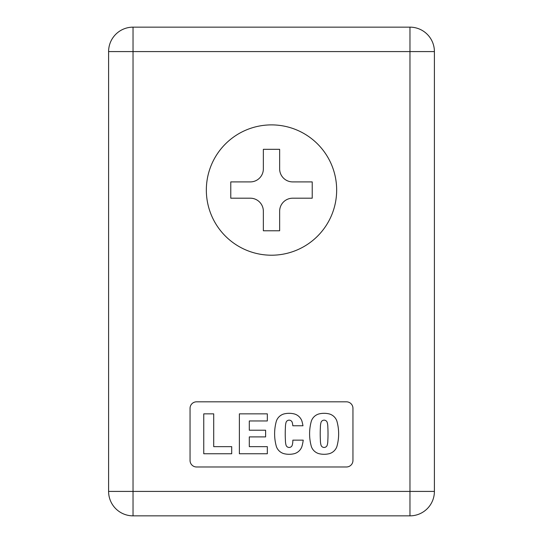 <?xml version="1.0" encoding="UTF-8"?>
<svg xmlns="http://www.w3.org/2000/svg" width="543" height="543" viewBox="0 0 543 543"><rect width="100%" height="100%" fill="white"/><g stroke="black" fill="none" stroke-linecap="round" stroke-linejoin="round"><path stroke-width="0.81" d="M279.645 230.775L279.645 211.227L279.645 230.775L263.355 230.775L263.355 211.227A13.032 13.032 0 0 0 250.323 198.195L230.775 198.195L230.775 181.905L250.323 181.905A13.032 13.032 0 0 0 263.355 168.873L263.355 149.325L279.645 149.325L279.645 168.873L279.645 149.325L263.355 149.325L263.355 168.873A13.032 13.032 0 0 1 250.323 181.905L230.775 181.905L230.775 198.195L250.323 198.195A13.032 13.032 0 0 1 263.355 211.227L263.355 230.775L279.645 230.775M213.711 413.854L213.711 446.645L231.698 446.645L231.698 453.758L203.761 453.758L203.761 413.854L213.711 413.854L213.711 446.645L231.698 446.645L231.698 453.758L203.761 453.758L203.761 413.854M249.298 430.219L265.608 430.219L265.608 436.898L249.298 436.898L249.298 446.645L267.326 446.645L267.326 453.758L239.382 453.758L239.382 413.854L267.326 413.854L267.326 420.968L249.298 420.968L249.298 430.219L249.298 420.968L267.326 420.968L267.326 413.854L239.382 413.854L239.382 453.758L267.326 453.758L267.326 446.645L249.298 446.645L249.298 436.898L265.608 436.898L265.608 430.219L249.298 430.219M285.428 427.137A119.1 119.1 0 0 0 285.238 433.803A119.1 119.1 0 0 1 285.428 427.137A17.267 17.267 0 0 1 286.073 422.352A17.267 17.267 0 0 0 285.428 427.137M285.428 440.475A17.267 17.267 0 0 0 285.428 440.583A17.267 17.267 0 0 1 285.428 440.475A119.1 119.1 0 0 1 285.238 433.803A119.1 119.1 0 0 0 285.428 440.475M286.073 445.26A3.244 3.244 0 0 0 292.215 445.26A18.109 18.109 0 0 0 292.853 440.149L303.238 440.149A46.895 46.895 0 0 1 301.901 446.563A11.186 11.186 0 0 1 294.455 453.636A21.557 21.557 0 0 1 283.826 453.636A11.186 11.186 0 0 1 276.387 446.563A46.895 46.895 0 0 1 274.615 433.803A46.895 46.895 0 0 0 276.387 446.563A11.186 11.186 0 0 0 283.826 453.636A21.557 21.557 0 0 0 294.455 453.636A11.186 11.186 0 0 0 301.901 446.563A46.895 46.895 0 0 0 303.238 440.149L292.853 440.149A18.109 18.109 0 0 1 292.215 445.26A3.244 3.244 0 0 1 286.073 445.26A17.267 17.267 0 0 1 285.428 440.583A17.267 17.267 0 0 0 286.073 445.26M276.387 421.049A11.186 11.186 0 0 1 283.826 413.976A21.557 21.557 0 0 1 294.455 413.976A11.186 11.186 0 0 1 301.901 421.049A46.895 46.895 0 0 1 302.974 425.773L292.806 425.773A18.109 18.109 0 0 0 292.215 422.352A3.244 3.244 0 0 0 286.073 422.352A3.244 3.244 0 0 1 292.215 422.352A18.109 18.109 0 0 1 292.806 425.773L302.974 425.773A46.895 46.895 0 0 0 301.901 421.049A11.186 11.186 0 0 0 294.455 413.976A21.557 21.557 0 0 0 283.826 413.976A11.186 11.186 0 0 0 276.387 421.049A46.895 46.895 0 0 0 274.615 433.803A46.895 46.895 0 0 1 276.387 421.049M318.809 453.636A11.186 11.186 0 0 1 311.363 446.563A46.895 46.895 0 0 1 309.598 433.803A46.895 46.895 0 0 0 311.363 446.563A11.186 11.186 0 0 0 318.809 453.636A21.557 21.557 0 0 0 329.431 453.636A21.557 21.557 0 0 1 318.809 453.636M311.363 421.049A11.186 11.186 0 0 1 318.809 413.976A21.557 21.557 0 0 1 329.431 413.976A11.186 11.186 0 0 1 336.877 421.049A46.895 46.895 0 0 1 336.877 446.563A11.186 11.186 0 0 1 329.431 453.636A11.186 11.186 0 0 0 336.877 446.563A46.895 46.895 0 0 0 336.877 421.049A11.186 11.186 0 0 0 329.431 413.976A21.557 21.557 0 0 0 318.809 413.976A11.186 11.186 0 0 0 311.363 421.049A46.895 46.895 0 0 0 309.598 433.803A46.895 46.895 0 0 1 311.363 421.049M190.05 460.464A6.516 6.516 0 0 0 196.566 466.98L346.434 466.98A6.516 6.516 0 0 0 352.95 460.464L352.95 408.336A6.516 6.516 0 0 0 346.434 401.82L196.566 401.82A6.516 6.516 0 0 0 190.05 408.336L190.05 460.464L190.05 408.336A6.516 6.516 0 0 1 196.566 401.82L346.434 401.82A6.516 6.516 0 0 1 352.95 408.336L352.95 460.464A6.516 6.516 0 0 1 346.434 466.98L196.566 466.98A6.516 6.516 0 0 1 190.05 460.464M321.049 445.26A3.244 3.244 0 0 0 327.191 445.26A17.267 17.267 0 0 0 327.836 440.475A119.1 119.1 0 0 0 327.836 427.137A17.267 17.267 0 0 0 327.191 422.352A3.244 3.244 0 0 0 321.049 422.352A17.267 17.267 0 0 0 320.404 427.029A17.267 17.267 0 0 1 321.049 422.352A3.244 3.244 0 0 1 327.191 422.352A17.267 17.267 0 0 1 327.836 427.137A119.1 119.1 0 0 1 327.836 440.475A17.267 17.267 0 0 1 327.191 445.26A3.244 3.244 0 0 1 321.049 445.26A17.267 17.267 0 0 1 320.404 440.475A17.267 17.267 0 0 0 321.049 445.26M320.404 427.137A119.1 119.1 0 0 0 320.221 433.803A119.1 119.1 0 0 1 320.404 427.137A17.267 17.267 0 0 1 320.404 427.029A17.267 17.267 0 0 0 320.404 427.137M312.225 198.195L292.677 198.195A13.032 13.032 0 0 0 279.645 211.227A13.032 13.032 0 0 1 292.677 198.195L312.225 198.195L312.225 181.905L312.225 198.195M279.645 168.873A13.032 13.032 0 0 0 292.677 181.905L312.225 181.905L292.677 181.905A13.032 13.032 0 0 1 279.645 168.873M336.66 190.05A65.16 65.16 0 0 0 271.5 124.89A65.16 65.16 0 0 0 206.34 190.05A65.16 65.16 0 0 1 271.5 124.89A65.16 65.16 0 0 1 336.66 190.05A65.16 65.16 0 0 1 271.5 255.21A65.16 65.16 0 0 1 206.34 190.05A65.16 65.16 0 0 0 271.5 255.21A65.16 65.16 0 0 0 336.66 190.05M108.6 491.415L108.6 51.585L108.6 491.415L133.035 491.415L133.035 515.85L409.965 515.85L133.035 515.85A24.435 24.435 0 0 1 108.6 491.415A24.435 24.435 0 0 0 133.035 515.85L133.035 51.585L409.965 51.585L409.965 27.15L133.035 27.15L133.035 51.585L108.6 51.585A24.435 24.435 0 0 1 133.035 27.15L409.965 27.15A24.435 24.435 0 0 1 434.4 51.585L409.965 51.585L409.965 491.415L108.6 491.415M409.965 515.85L409.965 491.415L434.4 491.415L434.4 51.585L434.4 491.415A24.435 24.435 0 0 1 409.965 515.85A24.435 24.435 0 0 0 434.4 491.415L409.965 491.415L409.965 515.85M133.035 27.15A24.435 24.435 0 0 0 108.6 51.585L133.035 51.585L133.035 27.15M409.965 27.15L409.965 51.585L434.4 51.585A24.435 24.435 0 0 0 409.965 27.15M320.404 440.475A119.1 119.1 0 0 1 320.221 433.803A119.1 119.1 0 0 0 320.404 440.475M133.035 491.415L409.965 491.415L409.965 51.585L133.035 51.585L133.035 491.415"/></g></svg>
